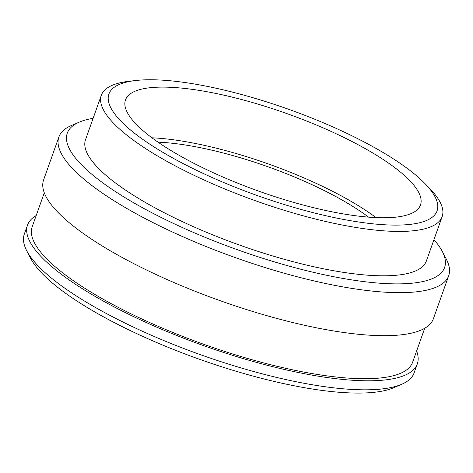 <?xml version="1.0" encoding="UTF-8"?>
<svg xmlns="http://www.w3.org/2000/svg" width="473" height="473" viewBox="0 0 473 473"><rect width="100%" height="100%" fill="white"/><g stroke="black" fill="none" stroke-linecap="round" stroke-linejoin="round"><path stroke-width="0.71" d="M26.725 250.767L30.739 258.471A200.256 52.757 19.6 0 0 261.398 378.294A200.256 52.757 19.6 0 0 393.707 387.718L401.689 384.283A206.878 54.501 -160.4 0 1 265.004 374.551A206.878 54.501 -160.4 0 1 26.725 250.767A206.878 54.501 -160.4 0 1 24.312 234.105L27.523 225.083A206.878 54.501 19.6 0 0 268.215 365.523A206.878 54.501 19.6 0 0 417.304 363.879A206.878 54.501 19.6 0 0 416.612 351.031M417.304 363.879L414.094 372.901A206.878 54.501 -160.4 0 1 401.689 384.283M36.185 215.564A206.878 54.501 19.6 0 0 27.523 225.083M79.293 122.129L71.311 125.558A206.878 54.501 19.6 0 0 58.906 136.945A206.878 54.501 19.6 0 0 299.604 277.385A206.878 54.501 19.6 0 0 448.688 275.741A206.878 54.501 19.6 0 0 446.276 259.08L442.261 251.376A200.256 52.757 -160.4 0 1 300.278 269.096A200.256 52.757 -160.4 0 1 113.289 190.164A200.256 52.757 -160.4 0 1 79.293 122.129A200.256 52.757 -160.4 0 1 93.122 118.321M433.948 239.687A200.256 52.757 -160.4 0 1 442.261 251.376M58.906 136.945L43.593 179.959A206.878 54.501 19.6 0 0 284.285 320.404A206.878 54.501 19.6 0 0 433.374 318.755L448.688 275.741M101.328 95.28L85.53 139.641A180.893 47.655 19.6 0 0 295.992 262.45A180.893 47.655 19.6 0 0 426.356 261.007L442.154 216.64A180.893 47.655 -160.4 0 1 255.751 200.854A180.893 47.655 -160.4 0 1 101.328 95.28A180.893 47.655 -160.4 0 1 129.159 81.261L135.71 80.511A174.176 45.887 -160.4 0 1 234.431 92.619A174.176 45.887 -160.4 0 1 424.843 183.465A174.176 45.887 -160.4 0 1 257.602 195.662A174.176 45.887 -160.4 0 1 135.71 80.511M44.285 192.807L32.199 226.744A201.912 53.195 19.6 0 0 267.121 363.82A201.912 53.195 19.6 0 0 412.627 362.212L424.713 328.268M424.843 183.465L429.443 188.189A180.893 47.655 -160.4 0 1 442.154 216.64M158.053 142.178A145.974 38.455 -160.4 0 1 222.682 152.838A145.974 38.455 -160.4 0 1 368.55 217.137M151.951 137.803A156.563 41.246 -160.4 0 1 220.335 149.202A156.563 41.246 -160.4 0 1 376.047 217.604M238.333 98.668A156.563 41.246 -160.4 0 1 420.491 204.957A156.563 41.246 -160.4 0 1 259.157 191.293A156.563 41.246 -160.4 0 1 125.499 99.915A156.563 41.246 -160.4 0 1 238.333 98.668"/></g></svg>
